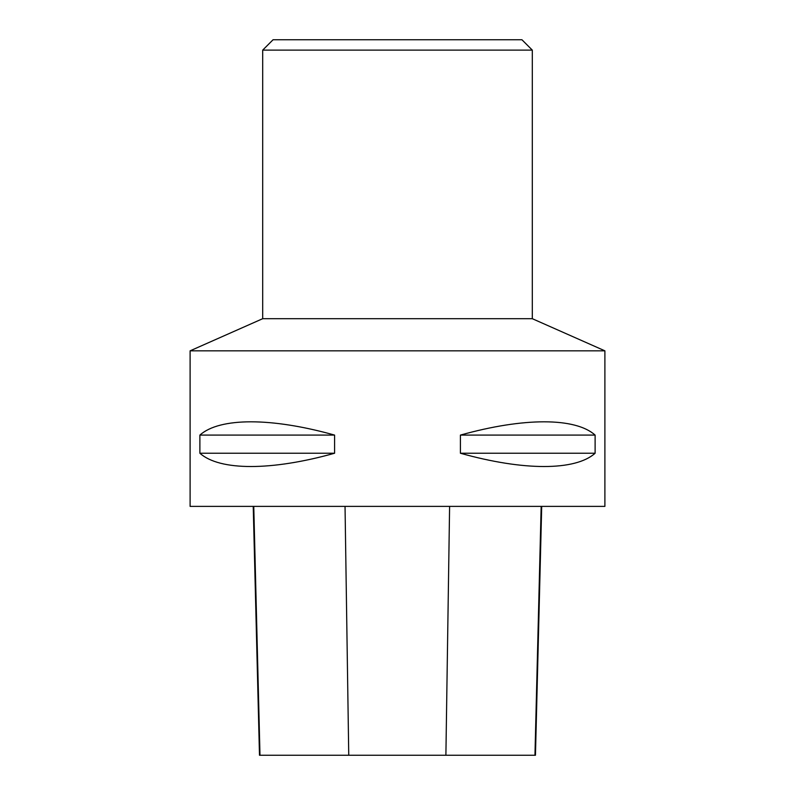 <?xml version="1.0" encoding="UTF-8"?>
<svg xmlns="http://www.w3.org/2000/svg" width="795" height="795" viewBox="0 0 795 795"><rect width="100%" height="100%" fill="white"/><g stroke="black" fill="none" stroke-linecap="round" stroke-linejoin="round"><path stroke-width="1.19" d="M190.104 350.834L604.896 350.834L532.302 318.696L262.698 318.696L190.104 350.834L190.104 506.385L604.896 506.385L604.896 350.834M595.117 435.094L595.117 453.239C575.332 470.948 523.577 470.948 460.404 453.239L460.404 435.094C523.577 417.385 575.332 417.385 595.117 435.094L460.404 435.094M334.596 435.094L334.596 453.239C271.423 470.948 219.668 470.948 199.883 453.239L199.883 435.094C219.668 417.385 271.423 417.385 334.596 435.094L199.883 435.094M253.227 506.385L259.488 755.25L535.452 755.25L541.703 506.385M199.883 453.239L334.596 453.239M460.404 453.239L595.117 453.239M262.698 50.115L532.302 50.115L521.937 39.75L273.063 39.75L262.698 50.115L262.698 318.696M532.302 50.115L532.302 318.696M259.985 755.25L253.764 506.385M348.747 755.25L345.04 506.385M445.896 755.25L449.602 506.385M534.956 755.25L541.166 506.385"/></g></svg>

